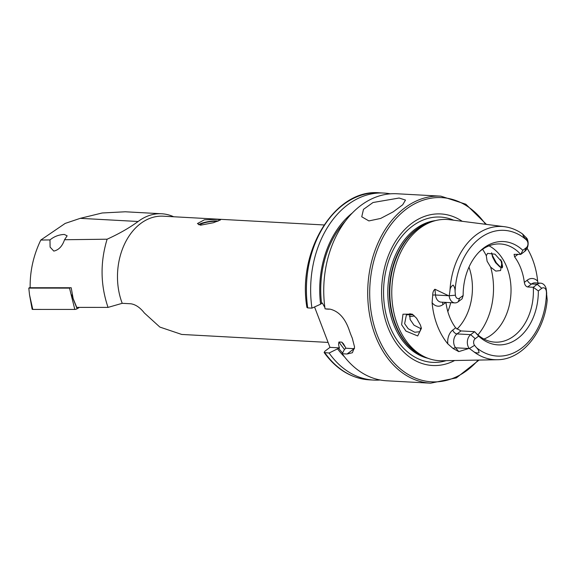 <?xml version="1.0" encoding="UTF-8"?>
<svg xmlns="http://www.w3.org/2000/svg" width="576" height="576" viewBox="0 0 576 576"><rect width="100%" height="100%" fill="white"/><g stroke="black" fill="none" stroke-linecap="round" stroke-linejoin="round"><path stroke-width="0.86" d="M405.95 331.099L401.623 324.727L402.977 314.208L412.243 314.136L416.614 318.283L420.437 325.066L421.402 328.378L417.686 335.945L405.95 331.099M413.071 314.719L406.418 314.82L404.633 323.676L408.175 328.702L414.799 332.258L419.803 331.704L421.178 327.362M491.666 252.864L492.602 255.852L496.289 262.735L500.666 267.343M502.394 267.804L499.853 266.926L495.526 262.598L492.61 257.069L491.551 252.842M200.758 225.144L213.408 222.718L220.55 219.895L217.382 219.37L204.415 219.809L197.424 223.582L200.758 225.144M173.693 216.763A60.876 44.165 93.1 0 0 161.705 213.768A60.876 44.165 93.1 0 0 138.132 221.494C129.276 227.938 118.937 233.842 107.114 239.206C100.102 262.238 100.411 284.969 108.036 307.397L122.22 303.314A58.529 42.466 -86.9 0 1 122.198 303.257A58.529 42.466 -86.9 0 1 124.546 244.087A58.529 42.466 -86.9 0 1 163.188 216.187L324.036 224.964M161.705 213.768L125.28 211.781L102.19 212.983L80.244 218.34L138.132 221.494M53.784 251.086C58.723 250.027 62.309 246.247 64.541 239.738L67.147 235.814L64.296 234.446C58.918 234.677 54.144 236.506 49.982 239.926L50.098 247.104L53.784 251.086M399.132 198.022L405.49 200.081L402.703 204.782L393.228 211.824L380.628 218.448L368.892 220.918L361.742 216.785L363.485 209.354L373.018 202.514L399.132 198.022M447.854 343.922A12.744 9.245 93.1 0 1 452.722 330.084A4.212 2.47 -127.1 0 0 457.02 333.914L470.693 334.656A8.525 6.185 93.1 0 0 468.022 346.262A8.525 6.185 93.1 0 0 469.181 348.365L458.77 351.619L453.146 348.538L447.854 343.922A67.954 49.306 93.1 0 1 437.227 325.375A67.954 49.306 93.1 0 1 432.101 302.659L432.727 295.078A4.212 0.583 174.7 0 1 435.492 295.006L434.952 289.238C433.469 290.426 432.727 292.37 432.727 295.078M517.414 254.239A4.212 2.47 -127.1 0 0 517.55 254.642L514.606 256.882L514.087 254.34L520.74 254.419L522.821 250.33L526.255 247.73A4.356 3.161 93.1 0 0 527.616 241.805A4.356 3.161 93.1 0 0 526.954 240.631L526.255 239.782A62.964 45.684 93.1 0 0 480.492 237.823A62.964 45.684 93.1 0 0 455.083 291.542C455.17 289.087 454.522 286.942 453.154 285.098C451.195 286.243 450.13 288.108 449.957 290.707L449.194 296.028L434.952 289.238M526.255 247.73L524.678 251.438A8.806 6.386 93.1 0 0 527.436 239.465A8.806 6.386 93.1 0 0 527.026 238.543L522.605 234.014L523.426 236.21L526.255 239.782M478.663 336.103L474.631 331.675L470.693 334.656L475.229 338.702L478.663 336.103A51.732 37.541 93.1 0 0 517.961 338.299A51.732 37.541 93.1 0 0 538.33 290.93L541.757 288.331A4.356 3.161 -86.9 0 1 546.019 290.002A4.356 3.161 -86.9 0 1 546.35 291.427L547.2 299.923C544.435 332.294 522.094 359.849 497.225 359.734L442.008 360.742A70.726 51.314 93.1 0 1 424.98 357.026A70.726 51.314 93.1 0 1 397.469 324.655A70.726 51.314 93.1 0 1 432.367 221.544A70.726 51.314 93.1 0 1 449.698 219.701L504.475 226.706A66.701 48.398 93.1 0 0 449.957 290.707M541.757 288.331L537.221 284.292A8.806 6.386 -86.9 0 1 540.634 283.169A8.806 6.386 -86.9 0 1 545.839 287.654A8.806 6.386 -86.9 0 1 546.156 288.641L546.718 293.414M409.644 313.754L410.126 319.514L414.007 325.188L421.207 328.831M487.109 261.23L486.288 255.722L487.57 253.382L494.978 254.167L501.977 261.986L500.573 270.554L495.799 271.094L490.658 267.156L487.109 261.23M483.955 339.048A49.169 35.676 93.1 0 0 507.067 267.79A49.169 35.676 93.1 0 0 489.038 245.83M462.247 221.306A75.888 55.066 93.1 0 0 397.836 237.874A75.888 55.066 93.1 0 0 387.698 326.83A75.888 55.066 93.1 0 0 454.658 360.511M314.554 306.958L329.983 347.364L324.835 351.266L324.13 352.519L329.105 353.03L339.458 347.875C338.544 345.47 338.393 343.512 338.998 342L341.827 342.151L343.512 343.858L345.924 348.228L344.441 349.452L342.202 353.743L347.076 354.01L352.39 352.742L354.593 347.126L352.282 338.141A93.65 67.954 -86.9 0 1 350.647 334.123A93.65 67.954 -86.9 0 1 349.164 329.983C345.01 318.096 338.594 311.141 329.933 309.118L325.058 308.851A93.65 67.954 93.1 0 1 396.878 193.759L440.849 196.157A93.65 67.954 93.1 0 0 379.022 240.79A93.65 67.954 93.1 0 0 375.264 335.462A93.65 67.954 93.1 0 0 430.646 383.184L456.35 377.892L479.038 360.065M342.202 353.743A93.65 67.954 93.1 0 0 386.683 380.786L430.646 383.184M514.606 256.882A49.169 35.676 -86.9 0 1 520.913 268.546A49.169 35.676 -86.9 0 1 524.34 282.384C524.765 284.998 525.874 286.524 527.652 286.963L533.282 287.273A49.169 35.676 93.1 0 1 495.007 342.144A49.169 35.676 93.1 0 1 474.631 331.675L460.951 330.934L455.666 327.852A49.169 35.676 -86.9 0 1 449.359 316.188A49.169 35.676 -86.9 0 1 445.939 302.407M524.678 251.438L520.74 254.419A49.169 35.676 93.1 0 0 500.364 243.958A49.169 35.676 93.1 0 0 479.138 251.986M538.33 290.93L533.282 287.273L537.221 284.292L531.59 283.982A4.212 2.47 52.9 0 1 527.292 280.152A13.018 9.446 -86.9 0 1 537.66 281.196A67.37 48.881 93.1 0 0 532.67 259.646A67.37 48.881 93.1 0 0 527.126 248.27M537.66 281.196L537.934 283.025M475.229 338.702A4.075 2.959 93.1 0 0 474.574 345.348L476.554 347.767C478.123 349.214 478.944 350.885 478.994 352.778C476.762 353.189 474.775 352.649 473.047 351.173L469.181 348.365M328.097 342.418L181.692 334.44L159.862 327.074L144.346 312.977C140.155 307.613 135.677 304.546 130.903 303.782L122.22 303.314M80.244 218.34L65.182 223.416L40.802 240.041C33.437 255.355 29.887 271.253 30.154 287.734L71.201 287.741L73.138 298.541L76.745 307.39L108.036 307.397M459.72 298.094L463.154 295.502L462.082 298.829L458.15 301.81L459.72 298.094A4.075 2.959 -86.9 0 1 455.429 295.2L455.083 291.542M522.821 250.33A51.732 37.541 93.1 0 0 480.161 250.985A51.732 37.541 93.1 0 0 463.154 295.502M329.105 353.03A93.65 67.954 93.1 0 0 373.586 380.074A93.65 67.954 93.1 0 0 380.153 379.994M337.745 349.085A85.579 62.093 93.1 0 0 344.534 356.89M307.728 307.908L306.922 307.462C297.079 250.33 335.484 188.46 379.548 192.816A93.65 67.954 93.1 0 0 307.728 307.908L311.962 308.138A93.65 67.954 93.1 0 1 383.782 193.046A93.65 67.954 93.1 0 1 390.305 193.838M352.39 212.94A85.579 62.093 93.1 0 0 320.609 304.193L311.962 308.138M324.878 307.57L322.322 302.99L320.609 304.193M329.227 309.082A81.36 59.033 93.1 0 0 329.249 309.218L326.419 309.067A81.36 59.033 93.1 0 1 326.398 308.93M409.586 313.956A25.754 18.684 93.1 0 0 410.724 313.848M456.977 329.17A49.169 35.676 93.1 0 0 468.986 267.113M447.833 311.602A49.169 35.676 93.1 0 0 450.713 302.666M409.392 316.368A28.094 20.383 93.1 0 0 414.418 315.864M329.983 347.364L339.458 347.875M345.924 348.228L354.118 348.674A21.074 12.355 -127.1 0 0 354.521 348.696M458.15 301.81A8.525 6.185 -86.9 0 1 454.846 302.89A8.525 6.185 -86.9 0 1 449.194 296.028M40.802 240.041L49.982 239.926M64.541 239.738L107.114 239.206M70.171 287.741L69.523 288.115L28.8 288.108L29.534 294.833L32.774 309.42A1.872 0.598 162.4 0 1 32.119 309.161L29.534 294.833M28.8 288.108L30.146 287.323M79.459 307.39L77.105 308.765A1.872 0.598 162.4 0 1 74.801 309.427L32.774 309.42M69.523 288.115L74.801 309.427M198.677 224.762A11.052 2.167 170.9 0 1 214.409 220.932A11.052 2.167 170.9 0 1 218.354 221.04M200.038 225.086A9.367 1.836 170.9 0 1 213.624 221.342A9.367 1.836 170.9 0 1 217.166 221.472M460.951 330.934L457.02 333.914A8.525 6.185 93.1 0 0 454.349 345.514A8.525 6.185 93.1 0 0 455.652 347.803L458.77 351.619M453.146 348.538A4.212 2.268 140.7 0 1 455.652 347.803L468.806 348.523M526.954 240.631L526.176 237.463M527.652 286.963L531.59 283.982A8.806 6.386 -86.9 0 1 535.003 282.866L540.634 283.169M486.288 255.722A59.702 43.315 93.1 0 0 482.58 249.286M432.367 221.544L429.775 222.437A69.646 50.537 93.1 0 0 395.41 323.978A69.646 50.537 93.1 0 0 422.496 355.86L424.98 357.026M431.942 221.688A69.552 50.465 93.1 0 0 394.97 323.906A69.552 50.465 93.1 0 0 424.57 356.839M435.557 220.586A69.552 50.465 93.1 0 0 393.401 323.82A69.552 50.465 93.1 0 0 428.047 358.322M453.73 220.219A72.756 52.79 93.1 0 0 396.475 244.051A72.756 52.79 93.1 0 0 389.419 325.282A72.756 52.79 93.1 0 0 446.076 360.67M485.575 224.294A92.246 66.931 93.1 0 0 398.059 216.353A92.246 66.931 93.1 0 0 377.136 334.829A92.246 66.931 93.1 0 0 478.174 360.079M502.337 267.804A92.246 66.931 93.1 0 0 500.803 259.654M473.047 351.173A66.701 48.398 93.1 0 0 497.225 359.734M476.554 347.767A62.964 45.684 93.1 0 0 522.396 347.544A62.964 45.684 93.1 0 0 546.466 292.716M324.871 352.8A93.65 67.954 93.1 0 0 369.353 379.843C351.461 378.511 336.384 369.403 324.13 352.519M338.702 348.358A84.168 61.07 93.1 0 0 342.569 353.03M338.998 342A81.36 59.033 93.1 0 0 344.484 349.416M341.827 342.151A81.36 59.033 93.1 0 0 345.492 347.321M345.586 220.86A84.168 61.07 93.1 0 0 321.559 303.473M477.914 334.908A59.702 43.315 93.1 0 0 490.658 267.156M347.076 354.01L354.118 348.674M546.35 291.427L546.48 290.635M527.292 280.152L524.34 282.384M517.55 254.642A13.018 9.446 93.1 0 0 518.018 254.268M469.375 348.523L474.574 345.348M445.853 302.4L442.98 304.574A12.744 9.245 -86.9 0 1 432.101 302.659M452.722 330.084L455.666 327.852M442.98 304.574A4.212 2.47 52.9 0 1 442.764 302.234M454.846 302.89L441.173 302.148A8.525 6.185 -86.9 0 1 435.492 295.006L448.646 295.726M449.222 295.747L455.429 295.2M71.554 294.84L77.105 308.765M502.625 266.695L501.602 261.108M522.605 234.014C516.989 229.997 510.941 227.563 504.475 226.706M369.353 379.843L373.586 380.074M379.548 192.816L383.782 193.046M486.439 224.402L465.818 204.214L440.849 196.157M491.558 252.857L491.594 253.231"/></g></svg>
